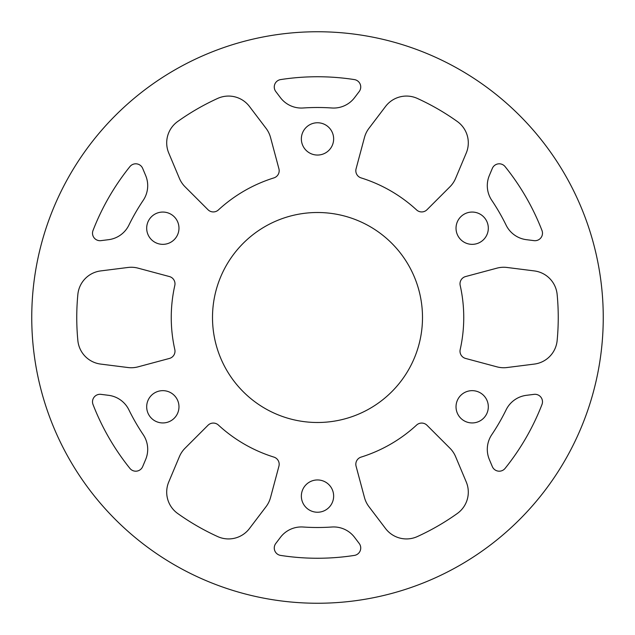 <?xml version="1.0" encoding="UTF-8"?>
<svg xmlns="http://www.w3.org/2000/svg" width="635" height="635" viewBox="0 0 635 635"><rect width="100%" height="100%" fill="white"/><g stroke="black" fill="none" stroke-linecap="round" stroke-linejoin="round"><path stroke-width="0.95" d="M426.99 209.74A7.501 7.501 0 0 1 416.608 209.947A146.248 146.248 0 0 0 361.085 177.895A7.501 7.501 0 0 1 356.076 168.799L364.482 137.43A26.249 26.249 0 0 1 368.935 128.349L385.556 106.45A26.249 26.249 0 0 1 417.354 98.433A240.752 240.752 0 0 1 457.287 121.491A26.249 26.249 0 0 1 466.249 153.035L455.589 178.387A26.249 26.249 0 0 1 449.953 186.777L426.99 209.74M541.98 230.489A7.501 7.501 0 0 1 534.043 240.641L526.399 239.681A26.249 26.249 0 0 1 506.119 225.171A210.002 210.002 0 0 0 491.768 200.319A26.249 26.249 0 0 1 489.347 175.498L492.331 168.394A7.501 7.501 0 0 1 505.087 166.6A240.752 240.752 0 0 1 541.98 230.489M505.087 468.4A7.501 7.501 0 0 1 492.331 466.606L489.347 459.502A26.249 26.249 0 0 1 491.768 434.681A210.002 210.002 0 0 0 506.119 409.829A26.249 26.249 0 0 1 526.399 395.319L534.043 394.359A7.501 7.501 0 0 1 541.98 404.511A240.752 240.752 0 0 1 505.087 468.4M142.669 466.606A7.501 7.501 0 0 1 129.913 468.4A240.752 240.752 0 0 1 93.02 404.511A7.501 7.501 0 0 1 100.957 394.359L108.601 395.319A26.249 26.249 0 0 1 128.881 409.829A210.002 210.002 0 0 0 143.232 434.681A26.249 26.249 0 0 1 145.653 459.502L142.669 466.606M100.957 240.641A7.501 7.501 0 0 1 93.02 230.489A240.752 240.752 0 0 1 129.913 166.6A7.501 7.501 0 0 1 142.669 168.394L145.653 175.498A26.249 26.249 0 0 1 143.232 200.319A210.002 210.002 0 0 0 128.881 225.171A26.249 26.249 0 0 1 108.601 239.681L100.957 240.641M354.552 97.671A26.249 26.249 0 0 1 331.851 107.99A210.002 210.002 0 0 0 303.149 107.99A26.249 26.249 0 0 1 280.448 97.671L275.788 91.535A7.501 7.501 0 0 1 280.614 79.589A240.752 240.752 0 0 1 354.386 79.589A7.501 7.501 0 0 1 359.212 91.535L354.552 97.671M507.024 367.53A26.249 26.249 0 0 1 496.935 366.847L465.574 358.442A7.501 7.501 0 0 1 460.192 349.552A146.248 146.248 0 0 0 460.192 285.448A7.501 7.501 0 0 1 465.574 276.558L496.935 268.153A26.249 26.249 0 0 1 507.024 267.47L534.305 270.915A26.249 26.249 0 0 1 557.141 294.442A240.752 240.752 0 0 1 557.141 340.558A26.249 26.249 0 0 1 534.305 364.085L507.024 367.53M417.354 536.567A26.249 26.249 0 0 1 385.556 528.55L368.935 506.651A26.249 26.249 0 0 1 364.482 497.57L356.076 466.201A7.501 7.501 0 0 1 361.085 457.105A146.248 146.248 0 0 0 416.608 425.053A7.501 7.501 0 0 1 426.99 425.259L449.953 448.223A26.249 26.249 0 0 1 455.589 456.613L466.249 481.965A26.249 26.249 0 0 1 457.287 513.509A240.752 240.752 0 0 1 417.354 536.567M249.444 528.55A26.249 26.249 0 0 1 217.646 536.567A240.752 240.752 0 0 1 177.713 513.509A26.249 26.249 0 0 1 168.751 481.965L179.411 456.613A26.249 26.249 0 0 1 185.047 448.223L208.01 425.259A7.501 7.501 0 0 1 218.392 425.053A146.248 146.248 0 0 0 273.915 457.105A7.501 7.501 0 0 1 278.924 466.201L270.518 497.57A26.249 26.249 0 0 1 266.065 506.651L249.444 528.55M138.065 366.847A26.249 26.249 0 0 1 127.976 367.53L100.695 364.085A26.249 26.249 0 0 1 77.859 340.558A240.752 240.752 0 0 1 77.859 294.442A26.249 26.249 0 0 1 100.695 270.915L127.976 267.47A26.249 26.249 0 0 1 138.065 268.153L169.426 276.558A7.501 7.501 0 0 1 174.808 285.448A146.248 146.248 0 0 0 174.808 349.552A7.501 7.501 0 0 1 169.426 358.442L138.065 366.847M317.5 558.252A240.752 240.752 0 0 0 354.386 555.411A7.501 7.501 0 0 0 359.212 543.465L354.552 537.329A26.249 26.249 0 0 0 331.851 527.01A210.002 210.002 0 0 1 303.149 527.01A26.249 26.249 0 0 0 280.448 537.329L275.788 543.465A7.501 7.501 0 0 0 280.614 555.411A240.752 240.752 0 0 0 317.5 558.252M218.392 209.947A7.501 7.501 0 0 1 208.01 209.74L185.047 186.777A26.249 26.249 0 0 1 179.411 178.387L168.751 153.035A26.249 26.249 0 0 1 177.713 121.491A240.752 240.752 0 0 1 217.646 98.433A26.249 26.249 0 0 1 249.444 106.45L266.065 128.349A26.249 26.249 0 0 1 270.518 137.43L278.924 168.799A7.501 7.501 0 0 1 273.915 177.895A146.248 146.248 0 0 0 218.392 209.947M472.17 212.058A16.145 16.145 0 0 0 456.025 228.203A16.145 16.145 0 0 0 472.17 244.348A16.145 16.145 0 0 0 488.315 228.203A16.145 16.145 0 0 0 472.17 212.058M472.17 390.652A16.145 16.145 0 0 0 456.025 406.797A16.145 16.145 0 0 0 472.17 422.942A16.145 16.145 0 0 0 488.315 406.797A16.145 16.145 0 0 0 472.17 390.652M317.5 479.949A16.145 16.145 0 0 0 301.355 496.094A16.145 16.145 0 0 0 317.5 512.239A16.145 16.145 0 0 0 333.645 496.094A16.145 16.145 0 0 0 317.5 479.949M162.83 390.652A16.145 16.145 0 0 0 146.685 406.797A16.145 16.145 0 0 0 162.83 422.942A16.145 16.145 0 0 0 178.975 406.797A16.145 16.145 0 0 0 162.83 390.652M162.83 212.058A16.145 16.145 0 0 0 146.685 228.203A16.145 16.145 0 0 0 162.83 244.348A16.145 16.145 0 0 0 178.975 228.203A16.145 16.145 0 0 0 162.83 212.058M317.5 122.761A16.145 16.145 0 0 0 301.355 138.906A16.145 16.145 0 0 0 317.5 155.051A16.145 16.145 0 0 0 333.645 138.906A16.145 16.145 0 0 0 317.5 122.761M317.5 212.503A104.997 104.997 0 0 0 212.503 317.5A104.997 104.997 0 0 0 317.5 422.497A104.997 104.997 0 0 0 422.497 317.5A104.997 104.997 0 0 0 317.5 212.503M317.5 603.25A285.75 285.75 0 0 0 603.25 317.5A285.75 285.75 0 0 0 317.5 31.75A285.75 285.75 0 0 0 31.75 317.5A285.75 285.75 0 0 0 317.5 603.25"/></g></svg>
